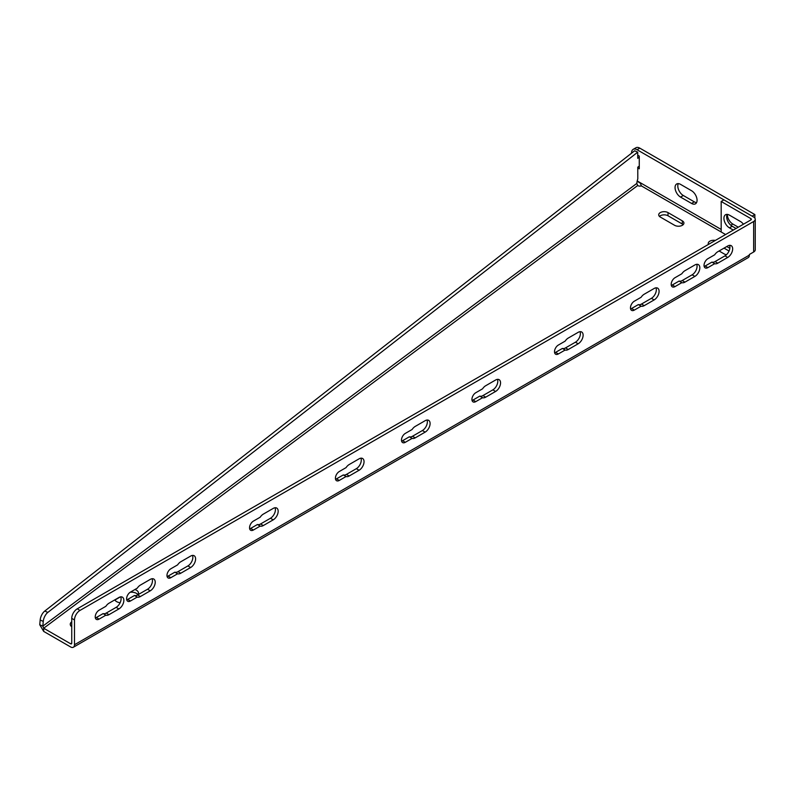 <?xml version="1.0" encoding="UTF-8"?>
<svg xmlns="http://www.w3.org/2000/svg" width="795" height="795" viewBox="0 0 795 795"><rect width="100%" height="100%" fill="white"/><g stroke="black" fill="none" stroke-linecap="round" stroke-linejoin="round"><path stroke-width="1.19" d="M39.75 624.751L42.831 626.132L43.685 628.229L43.685 631.409L39.75 624.751L40.167 620.02L43.248 621.402A7.781 3.896 -65.9 0 1 47.839 612.418L637.719 152.163L637.739 158.314L639.269 157.162M637.153 181.28L640.333 183.128L641.366 185.901A3.11 1.799 0 0 1 637.729 185.583L636.815 183.436A14.012 7.006 114.1 0 1 637.799 178.825L637.769 167.189L639.269 166.066M725.577 234.525L721.174 231.981L721.174 201.473L750.897 218.635A1.56 0.894 -0 0 1 751.355 219.271A1.56 0.894 -0 0 1 750.897 219.907L77.244 608.831A7.781 4.492 120 0 0 71.739 618.371L71.739 643.155A1.56 0.894 -120 0 1 71.421 643.87A1.56 0.894 -120 0 1 70.646 643.791L43.685 628.229L637.66 185.543M682.319 220.861A5.446 3.15 180 0 1 683.919 223.077A5.446 3.15 180 0 1 680.55 225.989A5.446 3.15 180 0 1 674.607 225.303L660.297 217.045A5.446 3.15 180 0 1 658.707 214.819A5.446 3.15 180 0 1 662.066 211.907A5.446 3.15 180 0 1 668.009 212.593L682.319 220.861L682.319 224.031L668.009 215.773A5.446 3.15 0 0 0 659.452 216.409M726.481 254.708A5.446 3.15 180 0 1 724.156 253.913L719.087 250.982M708.504 244.383A5.446 3.15 180 0 1 708.246 243.419A5.446 3.15 180 0 1 715.361 240.428M726.789 246.539L729.84 248.288M120.134 602.719A7.006 4.045 180 0 1 114.808 599.857M134.921 589.522A7.006 4.045 180 0 1 138.469 593.04A7.006 4.045 180 0 1 137.644 594.938M71.739 626.758A7.006 4.045 180 0 1 70.268 624.274A7.006 4.045 180 0 1 71.739 621.789M43.685 631.409L70.646 646.971A5.446 3.15 60 0 0 73.369 647.239A5.446 3.15 60 0 0 74.492 644.745L74.492 619.961A7.781 4.492 -60 0 1 79.997 610.421L753.65 221.497A5.446 3.15 180 0 0 755.25 219.271A5.446 3.15 180 0 0 753.65 217.045L723.927 199.883L721.174 201.473M73.369 647.239L748.234 257.61A5.446 3.15 -120 0 0 749.367 255.116L749.367 254.48L753.65 252.005A5.446 3.15 0 0 0 755.25 249.779L755.25 219.271M71.739 624.969A7.006 4.045 0 0 0 70.835 625.864M120.343 596.916L116.597 599.072A7.006 4.045 0 0 0 115.106 600.344M137.903 594.63A7.006 4.045 0 0 0 130.231 592.235M729.045 251.011L724.036 248.12M683.163 224.667A5.446 3.15 0 0 0 682.319 224.031M639.816 148.148A7.781 4.492 -120 0 0 635.93 147.761L633.178 149.351A7.781 4.492 60 0 1 637.063 149.728L752.12 216.151L754.862 214.57L639.816 148.148L637.063 149.728M754.862 218.108L754.862 214.57M678.294 183.625A7.781 4.492 -120 0 0 683.303 195.5L694.313 201.851A7.781 4.492 -120 0 0 696.579 202.596M727.355 214.411A7.781 4.492 -120 0 0 732.851 224.061L738.277 227.191M631.568 153.187L631.568 152.908A7.781 4.492 60 0 1 633.178 149.351M637.729 155.204L639.269 156.088L639.269 168.798L637.769 167.934M680.55 184.37L691.561 190.73A7.781 4.492 60 0 1 696.649 197.587A7.781 4.492 60 0 1 695.456 203.828A7.781 4.492 60 0 1 691.561 203.441L680.55 197.09A7.781 4.492 60 0 1 675.472 190.224A7.781 4.492 60 0 1 676.664 183.993A7.781 4.492 60 0 1 680.55 184.37M733.288 230.073L729.432 227.847A7.781 4.492 60 0 1 724.344 220.99A7.781 4.492 60 0 1 725.537 214.749A7.781 4.492 60 0 1 729.432 215.137L740.443 221.497A7.781 4.492 60 0 1 743.424 224.22M727.167 214.392A7.781 4.492 -120 0 0 732.185 226.257L736.041 228.483M565.146 350.029L558.348 353.954A5.446 3.15 -60 0 1 555.625 354.222A5.446 3.15 -60 0 1 554.791 349.86A5.446 3.15 -60 0 1 558.348 345.06L565.146 341.135A7.006 4.045 -60 0 1 568.256 338.064L578.164 332.34A7.006 4.045 -60 0 1 581.672 331.992A7.006 4.045 -60 0 1 582.745 337.607A7.006 4.045 -60 0 1 578.164 343.788L568.256 349.502A7.006 4.045 -60 0 1 565.146 350.029L562.393 348.439A7.006 4.045 120 0 0 565.503 347.912L575.421 342.198A7.006 4.045 120 0 0 580.012 331.684M554.622 352.781A5.446 3.15 120 0 0 555.596 352.364L562.393 348.439M482.575 397.699L475.778 401.624A5.446 3.15 -60 0 1 473.055 401.892A5.446 3.15 -60 0 1 472.22 397.53A5.446 3.15 -60 0 1 475.778 392.73L482.575 388.805A7.006 4.045 -60 0 1 485.695 385.734L495.603 380.01A7.006 4.045 -60 0 1 499.101 379.662A7.006 4.045 -60 0 1 500.174 385.277A7.006 4.045 -60 0 1 495.603 391.458L485.695 397.172A7.006 4.045 -60 0 1 482.575 397.699L479.822 396.109A7.006 4.045 120 0 0 482.943 395.582L492.85 389.868A7.006 4.045 120 0 0 497.441 379.364M472.051 400.451A5.446 3.15 120 0 0 473.025 400.034L479.822 396.109M412.118 438.383L405.321 442.308A5.446 3.15 -60 0 1 402.598 442.577A5.446 3.15 -60 0 1 401.763 438.204A5.446 3.15 -60 0 1 405.321 433.404L412.118 429.479A7.006 4.045 -60 0 1 415.228 426.418L425.136 420.694A7.006 4.045 -60 0 1 428.644 420.346A7.006 4.045 -60 0 1 429.717 425.961A7.006 4.045 -60 0 1 425.136 432.132L415.228 437.856A7.006 4.045 -60 0 1 412.118 438.383L409.365 436.793A7.006 4.045 120 0 0 412.476 436.266L422.384 430.542A7.006 4.045 120 0 0 426.985 420.038M401.594 441.136A5.446 3.15 120 0 0 402.568 440.718L409.365 436.793M346.064 476.523L339.266 480.438A5.446 3.15 -60 0 1 336.543 480.707A5.446 3.15 -60 0 1 335.709 476.344A5.446 3.15 -60 0 1 339.266 471.544L346.064 467.619A7.006 4.045 -60 0 1 349.174 464.548L359.082 458.834A7.006 4.045 -60 0 1 362.59 458.486A7.006 4.045 -60 0 1 363.663 464.101A7.006 4.045 -60 0 1 359.082 470.272L349.174 475.996A7.006 4.045 -60 0 1 346.064 476.523L343.311 474.933A7.006 4.045 120 0 0 346.421 474.406L356.329 468.682A7.006 4.045 120 0 0 360.93 458.178M335.54 479.266A5.446 3.15 120 0 0 336.514 478.848L343.311 474.933M260.194 526.091L253.396 530.017A5.446 3.15 -60 0 1 250.673 530.285A5.446 3.15 -60 0 1 249.839 525.922A5.446 3.15 -60 0 1 253.396 521.122L260.194 517.197A7.006 4.045 -60 0 1 263.304 514.127L273.212 508.412A7.006 4.045 -60 0 1 276.72 508.065A7.006 4.045 -60 0 1 277.793 513.679A7.006 4.045 -60 0 1 273.212 519.851L263.304 525.565A7.006 4.045 -60 0 1 260.194 526.091L257.441 524.511A7.006 4.045 120 0 0 260.551 523.985L270.459 518.26A7.006 4.045 120 0 0 275.06 507.757M249.67 528.844A5.446 3.15 120 0 0 250.644 528.427L257.441 524.511M177.623 573.771L170.826 577.687A5.446 3.15 -60 0 1 168.103 577.955A5.446 3.15 -60 0 1 167.268 573.593A5.446 3.15 -60 0 1 170.826 568.793L177.623 564.867A7.006 4.045 -60 0 1 180.733 561.797L190.641 556.083A7.006 4.045 -60 0 1 194.149 555.735A7.006 4.045 -60 0 1 195.222 561.35A7.006 4.045 -60 0 1 190.641 567.521L180.733 573.245A7.006 4.045 -60 0 1 177.623 573.771L174.87 572.181A7.006 4.045 120 0 0 177.981 571.655L187.888 565.931A7.006 4.045 120 0 0 192.489 555.427M167.099 576.514A5.446 3.15 120 0 0 168.073 576.097L174.87 572.181M137.247 597.075L130.45 601A5.446 3.15 -60 0 1 127.727 601.268A5.446 3.15 -60 0 1 126.892 596.906A5.446 3.15 -60 0 1 130.45 592.096L137.247 588.181A7.006 4.045 -60 0 1 140.357 585.11L150.265 579.386A7.006 4.045 -60 0 1 153.773 579.038A7.006 4.045 -60 0 1 154.846 584.653A7.006 4.045 -60 0 1 150.265 590.824L140.357 596.548A7.006 4.045 -60 0 1 137.247 597.075L134.494 595.485A7.006 4.045 120 0 0 137.605 594.958L147.512 589.244A7.006 4.045 120 0 0 152.113 578.73M126.723 599.827A5.446 3.15 120 0 0 127.697 599.41L134.494 595.485M105.874 615.191L99.077 619.116A5.446 3.15 -60 0 1 96.354 619.385A5.446 3.15 -60 0 1 95.519 615.022A5.446 3.15 -60 0 1 99.077 610.212L105.874 606.297A7.006 4.045 -60 0 1 108.985 603.226L118.892 597.502A7.006 4.045 -60 0 1 122.4 597.154A7.006 4.045 -60 0 1 123.473 602.769A7.006 4.045 -60 0 1 118.892 608.94L108.985 614.664A7.006 4.045 -60 0 1 105.874 615.191L103.121 613.601A7.006 4.045 120 0 0 106.232 613.074L116.14 607.35A7.006 4.045 120 0 0 120.741 596.846M95.35 617.944A5.446 3.15 120 0 0 96.324 617.526L103.121 613.601M704.161 266.444A5.446 3.15 120 0 0 705.135 266.027L711.932 262.111A7.006 4.045 120 0 0 715.043 261.585L724.951 255.861A7.006 4.045 120 0 0 729.552 245.357M714.685 263.692L707.888 267.617A5.446 3.15 -60 0 1 705.165 267.885A5.446 3.15 -60 0 1 704.33 263.523A5.446 3.15 -60 0 1 707.888 258.723L714.685 254.797A7.006 4.045 -60 0 1 717.796 251.727L727.703 246.013A7.006 4.045 -60 0 1 731.211 245.665A7.006 4.045 -60 0 1 732.284 251.28A7.006 4.045 -60 0 1 727.703 257.451L717.796 263.175A7.006 4.045 -60 0 1 714.685 263.692L711.932 262.111M671.318 285.405A5.446 3.15 120 0 0 672.302 284.988L679.089 281.062A7.006 4.045 120 0 0 682.209 280.536L692.117 274.822A7.006 4.045 120 0 0 696.708 264.318M681.842 282.652L675.054 286.578A5.446 3.15 -60 0 1 672.322 286.846A5.446 3.15 -60 0 1 671.487 282.483A5.446 3.15 -60 0 1 675.054 277.684L681.842 273.758A7.006 4.045 -60 0 1 684.962 270.688L694.87 264.964A7.006 4.045 -60 0 1 698.368 264.616A7.006 4.045 -60 0 1 699.441 270.23A7.006 4.045 -60 0 1 694.87 276.412L684.962 282.126A7.006 4.045 -60 0 1 681.842 282.652L679.089 281.062M630.584 308.927A5.446 3.15 120 0 0 631.568 308.51L638.355 304.584A7.006 4.045 120 0 0 641.476 304.058L651.383 298.334A7.006 4.045 120 0 0 655.974 287.83M641.108 306.174L634.321 310.1A5.446 3.15 -60 0 1 631.588 310.368A5.446 3.15 -60 0 1 630.753 305.996A5.446 3.15 -60 0 1 634.321 301.196L641.108 297.27A7.006 4.045 -60 0 1 644.228 294.21L654.136 288.486A7.006 4.045 -60 0 1 657.634 288.138A7.006 4.045 -60 0 1 658.707 293.753A7.006 4.045 -60 0 1 654.136 299.924L644.228 305.648A7.006 4.045 -60 0 1 641.108 306.174L638.355 304.584M40.167 620.02A7.781 3.896 114.1 0 1 44.768 611.047L634.649 150.782L637.719 152.163M636.815 183.436L42.831 626.132L43.248 621.402M70.646 643.791L71.739 643.155M721.174 231.981L641.366 185.901M74.492 644.745L749.367 255.116M637.222 180.962L721.174 229.437M668.009 215.773L668.009 212.593M732.851 224.061L730.794 225.253M683.303 195.5L680.55 197.09M694.313 201.851L691.561 203.441M750.897 219.907L750.897 218.635M732.185 226.257L729.432 227.847M74.492 619.961L71.739 618.371M79.997 610.421L77.244 608.831M568.256 349.502L565.503 347.912M578.164 343.788L575.421 342.198M558.348 353.954L555.596 352.364M485.695 397.172L482.943 395.582M495.603 391.458L492.85 389.868M475.778 401.624L473.025 400.034M425.136 432.132L422.384 430.542M415.228 437.856L412.476 436.266M405.321 442.308L402.568 440.718M349.174 475.996L346.421 474.406M339.266 480.438L336.514 478.848M359.082 470.272L356.329 468.682M263.304 525.565L260.551 523.985M253.396 530.017L250.644 528.427M273.212 519.851L270.459 518.26M190.641 567.521L187.888 565.931M180.733 573.245L177.981 571.655M170.826 577.687L168.073 576.097M140.357 596.548L137.605 594.958M130.45 601L127.697 599.41M150.265 590.824L147.512 589.244M108.985 614.664L106.232 613.074M99.077 619.116L96.324 617.526M118.892 608.94L116.14 607.35M707.888 267.617L705.135 266.027M727.703 257.451L724.951 255.861M717.796 263.175L715.043 261.585M675.054 286.578L672.302 284.988M694.87 276.412L692.117 274.822M684.962 282.126L682.209 280.536M634.321 310.1L631.568 308.51M654.136 299.924L651.383 298.334M644.228 305.648L641.476 304.058M753.65 252.005L753.65 221.497M44.768 611.047L47.839 612.418"/></g></svg>
